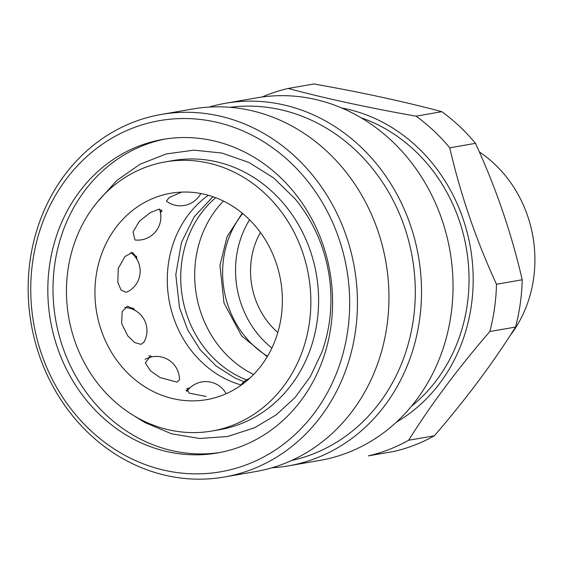 <?xml version="1.0" encoding="UTF-8"?>
<svg xmlns="http://www.w3.org/2000/svg" width="563" height="563" viewBox="0 0 563 563"><rect width="100%" height="100%" fill="white"/><g stroke="black" fill="none" stroke-linecap="round" stroke-linejoin="round"><path stroke-width="0.84" d="M271.971 467.783A184.002 164.023 -99.9 0 0 288.411 465.868A184.002 164.023 -99.9 0 0 418.464 256.475A184.002 164.023 -99.9 0 0 225.327 103.303A184.002 164.023 -99.9 0 0 209.211 107.061M291.557 460.492A179.379 159.892 -99.9 0 0 412.327 257.537A179.379 159.892 -99.9 0 0 230.112 107.308M225.327 103.303L256.848 97.821A184.002 164.023 80.1 0 1 441.941 219.605A184.002 164.023 80.1 0 1 319.932 460.386L288.411 465.868M161.25 114.451L192.771 108.969A184.002 164.023 80.1 0 1 377.864 230.753A184.002 164.023 80.1 0 1 255.855 471.534L224.334 477.016A184.002 164.023 80.1 0 1 31.197 323.852A184.002 164.023 80.1 0 1 161.25 114.451A184.002 164.023 80.1 0 1 346.344 236.242A184.002 164.023 80.1 0 1 224.334 477.016M338.926 238.557A178.218 158.865 80.1 0 1 165.684 470.555A178.218 158.865 80.1 0 1 66.012 179.442A178.218 158.865 80.1 0 1 338.926 238.557M322.993 244.736A159.125 141.841 80.1 0 1 217.48 452.955A159.125 141.841 80.1 0 1 57.419 347.638A159.125 141.841 80.1 0 1 162.932 139.413A159.125 141.841 80.1 0 1 322.993 244.736M165.522 138.991A159.125 141.841 -99.9 0 0 62.592 346.738A159.125 141.841 -99.9 0 0 220.063 452.476M97.434 201.976L116.844 180.477L140.138 164.199L166.268 153.924L193.996 150.152L222.012 153.059L248.994 162.482L273.702 177.971L295.012 198.781A143.917 128.287 80.1 0 1 321.747 352.473L310.41 376.478L295.054 397.52L276.222 414.832L254.589 427.753L227.705 436.466L199.548 438.5L171.462 433.756L144.782 422.475L134.705 416.198M260.402 232.435A75.231 67.06 -99.9 0 0 277.812 332.487M249.578 219.802A92.015 82.022 -99.9 0 0 271.887 348.033M242.688 213.539A92.015 82.022 -99.9 0 0 267.516 356.252M510.029 335.717A121.291 108.117 -99.9 0 0 479.345 151.919M223.441 201.068A104.746 93.367 -99.9 0 0 253.61 374.486M215.664 197.704A104.746 93.367 -99.9 0 0 182.37 297.018A104.746 93.367 -99.9 0 0 246.538 379.934M515.553 327.054L489.824 331.53C457.986 368.42 430.92 404.663 408.625 440.259A188.077 167.647 -99.9 0 1 368.308 455.882L394.044 451.406A188.077 167.647 -99.9 0 0 434.362 435.783C466.192 398.893 493.258 362.649 515.553 327.054A188.077 167.647 -99.9 0 0 522.204 279.776C511.577 233.497 496.003 188.021 475.489 143.34A188.077 167.647 -99.9 0 0 441.821 111.685C404.361 101.65 361.728 92.409 313.915 83.978L288.179 88.454A188.077 167.647 -99.9 0 0 262.147 96.998M288.179 88.454C325.639 98.497 368.272 107.73 416.085 116.168L441.821 111.685M475.489 143.34L449.76 147.816A188.077 167.647 -99.9 0 0 416.085 116.168M522.204 279.776L496.475 284.252C475.995 239.69 460.428 194.207 449.76 147.816M489.824 331.53A188.077 167.647 -99.9 0 0 496.475 284.252M434.362 435.783L408.625 440.259M396.436 422.102A167.823 149.596 -99.9 0 0 470.401 247.439A167.823 149.596 -99.9 0 0 341.79 108.019M208.324 195.284A104.746 93.367 -99.9 0 0 168.984 299.657A104.746 93.367 -99.9 0 0 240.95 384.93M411.286 406.416A163.193 145.465 -99.9 0 0 466.333 248.142A163.193 145.465 -99.9 0 0 361.066 117.766M276.06 262.59A104.746 93.367 -99.9 0 0 170.702 193.264A104.746 93.367 -99.9 0 0 96.667 312.458A104.746 93.367 -99.9 0 0 206.607 399.646A104.746 93.367 -99.9 0 0 276.06 262.59M181.729 192.096L169.224 197.493L166.458 201.075M161.884 211.273L159.315 209.056L150.518 212.49L139.364 221.245L133.03 231.9L134.972 239.951M136.795 257.425L132.453 252.421L124.993 256.461L118.251 268.431L117.843 282.542L121.115 290.1L126.063 292.296L127.4 291.824M134.064 309.017L127.322 306.216L122.171 311.599L121.636 323.444L127.731 335.851L134.67 342.536L140.975 344.338L143.748 342.325M150.764 355.809L145.317 362.839L150.412 370.778L160.04 377.541L176.979 382.108L179.386 379.955M189.858 387.949L186.881 388.576L189.217 393.178L206.114 396.443M160.504 212.962A24.308 7.094 133.2 0 0 161.87 210.083M134.838 310.304A24.308 10.845 68.8 0 0 133.065 308.102M187.746 390.236A24.308 3.751 8 0 0 185.889 390.321M151.933 356.836A24.308 8.424 36.8 0 0 148.801 355.767M136.788 259.121A24.308 10.359 102.2 0 0 136.457 256.221M144.557 167.654A136.57 121.742 -99.9 0 0 71.248 329.095A136.57 121.742 -99.9 0 0 212.061 431.005A136.57 121.742 -99.9 0 0 308.587 275.589A136.57 121.742 -99.9 0 0 165.248 161.905A136.57 121.742 -99.9 0 0 144.557 167.654M212.061 431.005L219.816 429.66A136.57 121.742 -99.9 0 0 316.343 274.237A136.57 121.742 -99.9 0 0 172.996 160.561L165.248 161.905M242.259 213.18L227.044 236.777L219.957 265.44L224.018 303.056L241.597 335.851L267.228 356.731M212.927 196.719L194.214 216.776L181.49 242.407L175.797 274.617L179.491 307.701L187.732 329.96L200.146 349.722L216.044 365.936L234.553 377.787L244.06 381.749M134.972 239.972A23.146 23.146 0 0 0 159.449 209.042M143.804 342.36A23.146 23.146 0 0 0 124.803 307.539M226.136 393.72A23.146 23.146 0 0 0 186.747 391.574M166.416 201.132A23.146 23.146 0 0 0 200.801 193.517M249.754 378.23A23.146 23.146 0 0 0 240.31 385.761M179.463 379.962A23.146 23.146 0 0 0 144.994 359.377M127.407 291.845A23.146 23.146 0 0 0 130.827 252.583"/></g></svg>
